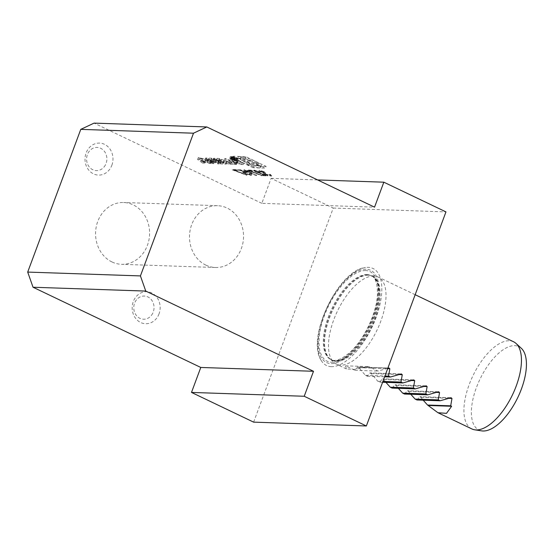 <?xml version="1.0" encoding="UTF-8"?>
<svg xmlns="http://www.w3.org/2000/svg" width="554" height="554" viewBox="0 0 554 554"><rect width="100%" height="100%" fill="white"/><g stroke="black" fill="none" stroke-linecap="round" stroke-linejoin="round"><path stroke-width="0.42" stroke-dasharray="2.77 2.08" d="M246.565 172.398L240.457 169.773L237.756 169.683L241.108 170.293L244.321 171.671L242.597 172.045L243.338 171.546C242.223 171.595 242.721 172.135 244.826 173.173L251.523 174.953L250.817 175.445L250.948 175.085C251.945 175.05 251.592 174.586 249.889 173.686L249.3 173.665L249.799 174.552L245.374 173.173C243.905 172.433 243.635 172.072 244.556 172.086L246.565 172.398L246.433 172.758L240.325 170.133L240.457 169.773M240.325 170.133L237.624 170.043L240.976 170.653L244.189 172.031L243.206 171.906C242.091 171.948 242.59 172.495 244.695 173.534L250.817 175.445C251.807 175.41 251.454 174.946 249.757 174.046L249.168 174.025L249.667 174.912L250.235 174.434L249.667 174.912L245.242 173.534L245.374 173.173M245.242 173.534C243.774 172.793 243.504 172.426 244.425 172.439L243.885 172.557L244.556 172.086L244.425 172.439L246.433 172.758M234.481 170.071L237.521 170.175L236.406 169.642L232.361 169.503L246.973 174.953L234.481 170.071L234.342 170.424L237.521 170.175M253.628 422.134L333.238 208.062L271.114 178.353L261.82 203.332L374.546 207.161M261.82 203.332L94.076 123.12M266.121 166.387L253.787 165.965L233.393 156.214L245.727 156.63L266.121 166.387L265.456 168.167L253.123 167.751L253.787 165.965M203.505 161.567L198.256 157.703L200.382 157.772L211.739 161.851L207.895 160.972L203.969 160.833L205.035 161.623L203.505 161.567L202.847 163.354L197.598 159.49L198.256 157.703M206.4 158.804A2.015 0.346 20.4 0 1 205.486 158.139A2.015 0.346 20.4 0 1 205.582 158.077A14.314 2.486 20.4 0 1 206.829 157.994L211.455 158.153L219.758 162.121L218.311 162.073L216.018 160.979L212.452 160.909L214.287 161.934L211.573 161.283A2.015 0.346 20.4 0 1 210.665 160.612A2.015 0.346 20.4 0 1 210.755 160.549A14.314 2.486 20.4 0 1 211.455 160.466L211.247 160.369A14.314 2.486 20.4 0 1 210.077 160.224A2.015 0.346 20.4 0 1 207.729 159.441L206.4 158.804L205.735 160.591A2.015 0.346 20.4 0 1 204.828 159.919A2.015 0.346 20.4 0 1 204.918 159.864A14.314 2.486 20.4 0 1 206.164 159.781L210.79 159.933L219.093 163.908L217.646 163.859L215.354 162.758L211.96 162.647L212.625 160.861M214.273 159.074A2.015 0.346 20.4 0 1 213.359 158.402A2.015 0.346 20.4 0 1 213.456 158.347A14.314 2.486 20.4 0 1 214.703 158.264L217.473 158.354A14.314 2.486 20.4 0 1 219.28 158.541A2.015 0.346 20.4 0 1 221.628 159.323L226.205 161.512A2.015 0.346 20.4 0 1 227.119 162.183A2.015 0.346 20.4 0 1 227.022 162.246A14.314 2.486 20.4 0 1 225.776 162.329L223.006 162.232A14.314 2.486 20.4 0 1 221.198 162.045A2.015 0.346 20.4 0 1 218.851 161.262L216.15 159.968L219.855 160.099L221.046 160.667L218.788 160.591L221.115 161.422L224.495 161.491L219.363 159.164L214.273 159.074L213.609 160.861A2.015 0.346 20.4 0 1 212.701 160.189A2.015 0.346 20.4 0 1 212.791 160.127A14.314 2.486 20.4 0 1 214.038 160.044L216.808 160.141A14.314 2.486 20.4 0 1 218.615 160.328A2.015 0.346 20.4 0 1 220.963 161.11L225.54 163.298A2.015 0.346 20.4 0 1 226.454 163.97A2.015 0.346 20.4 0 1 226.357 164.026A14.314 2.486 20.4 0 1 225.111 164.109L222.341 164.019A14.314 2.486 20.4 0 1 220.534 163.832A2.015 0.346 20.4 0 1 218.186 163.049L215.485 161.754L219.19 161.879L220.381 162.447L218.124 162.37L218.795 162.696L219.46 160.909M227.355 161.636L231.364 161.775L224.73 158.603L226.177 158.652L234.481 162.62L229.024 162.44L227.355 161.636L226.69 163.423L230.699 163.555L231.364 161.775M237.472 159.441A4.058 0.706 20.4 0 1 233.075 158.188A4.058 0.706 20.4 0 1 230.409 156.463A4.058 0.706 20.4 0 1 234.46 157.218A4.058 0.706 20.4 0 1 238.019 159.296A4.058 0.706 20.4 0 1 237.472 159.441M236.052 161.927L237.119 162.71L235.588 162.661L230.339 158.797L232.458 158.866L243.815 162.938L239.979 162.059L236.052 161.927L235.388 163.707L236.454 164.496L237.119 162.71M245.796 171.318L256.661 175.279L250.346 172.862L251.71 172.779L250.99 173.284L251.121 172.924C252.188 172.896 251.786 172.405 249.916 171.456L244.487 169.787L243.774 170.3L244.487 169.787C243.428 169.829 243.857 170.341 245.796 171.318L245.657 171.678L249.612 173.229L256.53 175.639L256.661 175.279M249.653 170.584L252.7 170.687L251.585 170.154L247.534 170.016L262.146 175.466L249.653 170.584L249.522 170.944L252.569 171.048L252.7 170.687M256.308 171.664C255.034 171.013 254.778 170.674 255.532 170.66L260.158 171.934L254.39 170.126L253.656 170.618L254.39 170.126C253.323 170.154 253.739 170.646 255.629 171.602L265.408 174.96L262.354 174.856L263.469 175.389L267.935 175.542L256.308 171.664L256.177 172.024C254.902 171.366 254.646 171.034 255.401 171.02L255.532 170.66L254.978 171.124L259.431 172.266L259.563 171.913M261.121 171.608L260.74 170.84L264.376 171.705L259.632 170.307L258.912 170.819L259.632 170.307C258.607 170.313 258.912 170.743 260.539 171.588L263.538 172.689L265.297 174.018L271.751 175.618L270.948 176.13L271.079 175.77C272.194 175.757 271.862 175.272 270.068 174.309L269.473 174.295L270.463 174.995L269.95 175.237L265.982 174.081L264.833 173.208L265.705 173.049L264.59 172.516L261.121 171.608L260.989 171.969L260.74 170.84L260.145 171.297L263.656 172.045L263.787 171.685M263.656 172.045L259.501 170.66C258.476 170.667 258.78 171.096 260.401 171.948L263.406 173.042L263.538 172.689L263.621 173.464L265.165 174.371L265.297 174.018M265.165 174.371L270.948 176.13C272.062 176.117 271.73 175.632 269.937 174.669L269.341 174.648L270.331 175.348L270.463 174.995L269.819 175.597L265.844 174.441L265.982 174.081M333.238 208.062L445.963 211.898M331.327 366.679A53.8 24.445 115.6 0 1 321.119 360.294A53.8 24.445 115.6 0 1 327.739 306.473A53.8 24.445 115.6 0 1 365.481 267.527A53.8 24.445 115.6 0 1 368.265 267.353A53.8 24.445 115.6 0 1 375.944 317.906A53.8 24.445 115.6 0 1 331.327 366.679M271.114 178.353L317.601 179.932M521.259 348.224A46.245 21.01 -64.4 0 0 514.777 345.627A46.245 21.01 -64.4 0 0 476.904 386.29A46.245 21.01 -64.4 0 0 481.731 430.88M513.53 341.749A48.316 21.952 -64.4 0 0 509.278 340.745A48.316 21.952 -64.4 0 0 470.942 380.183A48.316 21.952 -64.4 0 0 471.849 428.928M373.839 275.982A48.316 21.952 -64.4 0 0 336.839 312.401A48.316 21.952 -64.4 0 0 333.896 362.468A48.316 21.952 -64.4 0 0 336.41 364.172A48.316 21.952 -64.4 0 0 377.052 330.052A48.316 21.952 -64.4 0 0 378.091 276.993A48.316 21.952 -64.4 0 0 375.19 276.107A48.316 21.952 -64.4 0 0 373.839 275.982M387.786 368.327L378.008 371.062L368.687 366.609L354.518 369.38L346.395 368.943L345.53 365.82L354.851 370.28L357.794 366.956L389.095 368.015M416.982 399.981L419.648 396.754L420.964 397.384L423.201 400.196M450.658 397.807L419.918 396.657L451.219 397.724M404.552 394.046L407.225 390.812L408.54 391.443L410.77 394.254M438.235 391.865L407.495 390.722L438.796 391.782M392.128 388.105L394.794 384.871L396.117 385.501L398.347 388.312M425.811 385.923L395.071 384.781L426.372 385.84M388.534 368.098L357.517 367.046L358.84 367.676L365.411 375.328L367.274 376.221L369.947 372.987L371.263 373.618L377.842 381.27L379.705 382.163L382.371 378.929L383.687 379.559L385.923 382.371M413.381 379.982L382.641 378.839L413.942 379.899M400.957 374.04L370.217 372.897L401.518 373.957M345.53 365.82L368.687 366.609M354.851 370.28L378.008 371.062M365.411 375.328L384.933 375.993M367.274 376.221L384.635 376.81M377.842 381.27L382.911 381.443M379.705 382.163L382.606 382.26M111.963 261.945A30.92 27.021 -88.1 0 1 96.216 226.898A30.92 27.021 -88.1 0 1 123.632 202.501A30.92 27.021 -88.1 0 1 149.58 234.321A30.92 27.021 -88.1 0 1 121.527 264.306A30.92 27.021 -88.1 0 1 111.963 261.945M159.033 313.869A16.011 13.989 -88.1 0 1 134.975 317.442A16.011 13.989 -88.1 0 1 144.49 291.84A16.011 13.989 -88.1 0 1 159.033 313.869M111.86 165.244A16.011 13.989 91.9 0 0 97.317 143.216A16.011 13.989 91.9 0 0 87.795 168.811A16.011 13.989 91.9 0 0 111.86 165.244M105.371 165.002A11.592 10.131 -88.1 0 1 87.823 164.621A11.592 10.131 -88.1 0 1 97.019 147.419A11.592 10.131 -88.1 0 1 105.371 165.002M152.696 313.329A11.592 10.131 -88.1 0 1 135.148 313.55A11.592 10.131 -88.1 0 1 143.895 296.044A11.592 10.131 -88.1 0 1 152.696 313.329M205.901 265.144A30.92 27.021 -88.1 0 1 190.154 230.09A30.92 27.021 -88.1 0 1 217.57 205.693A30.92 27.021 -88.1 0 1 243.518 237.521A30.92 27.021 -88.1 0 1 215.464 267.506A30.92 27.021 -88.1 0 1 205.901 265.144M253.123 167.751L232.728 157.994L245.062 158.416L265.456 168.167M245.062 158.416L245.727 156.63M232.728 157.994L233.393 156.214M258.981 167.814A12.306 2.133 20.4 0 1 245.63 164.005A12.306 2.133 20.4 0 1 237.562 158.79A12.306 2.133 20.4 0 1 249.84 161.082A12.306 2.133 20.4 0 1 260.629 167.37A12.306 2.133 20.4 0 1 258.981 167.814M259.646 166.027A12.306 2.133 20.4 0 1 246.295 162.225A12.306 2.133 20.4 0 1 238.227 157.011A12.306 2.133 20.4 0 1 250.505 159.296A12.306 2.133 20.4 0 1 261.287 165.584A12.306 2.133 20.4 0 1 259.646 166.027M240.838 157.031L258.891 163.589L249.542 163.271L240.838 157.031L240.173 158.818L258.226 165.376L258.891 163.589M258.226 165.376L248.884 165.057L240.173 158.818M248.884 165.057L249.542 163.271M200.596 158.347L203.145 160.224L206.102 160.328L200.596 158.347L199.932 160.134L202.48 162.01L203.145 160.224M202.48 162.01L205.444 162.107L199.932 160.134M205.444 162.107L206.102 160.328M197.598 159.49L199.717 159.559L211.074 163.631L207.238 162.751L203.311 162.62L204.378 163.402L202.847 163.354M204.378 163.402L205.035 161.623M203.311 162.62L203.969 160.833M207.238 162.751L207.895 160.972M209.544 163.582L210.208 161.796M211.074 163.631L211.739 161.851M199.717 159.559L200.382 157.772M211.247 160.369L210.582 162.156A14.314 2.486 20.4 0 1 209.412 162.01A2.015 0.346 20.4 0 1 207.071 161.228L205.735 160.591M210.582 162.156L211.455 160.466M211.96 162.647L213.622 163.721L210.908 163.063A2.015 0.346 20.4 0 1 210.001 162.398A2.015 0.346 20.4 0 1 210.098 162.336A14.314 2.486 20.4 0 1 210.79 162.253L211.476 160.466M212.175 163.672L212.84 161.886M213.622 163.721L214.287 161.934M215.354 162.758L216.018 160.979M217.646 163.859L218.311 162.073M219.093 163.908L219.758 162.121M210.79 159.933L211.455 158.153M211.012 160.688L213.802 162.017L214.467 160.238L211.074 160.12L208.283 158.783L211.676 158.901L211.012 160.688L207.618 160.57L208.283 158.783M213.802 162.017L208.747 161.387L209.412 159.607M207.618 160.57L208.747 161.387M214.467 160.238L211.676 158.901M216.282 159.379L215.624 161.166L213.609 160.861M214.142 161.11L214.807 159.33M215.624 161.166L215.319 160.882L216.157 159.053M218.795 162.696L223.657 163.319L223.248 162.848L218.698 160.944L215.492 160.84M218.124 162.37L218.788 160.591M220.381 162.447L221.046 160.667M219.19 161.879L219.855 160.099M215.485 161.754L216.15 159.968M230.699 163.555L224.065 160.39L225.52 160.438L233.823 164.406L228.359 164.219L226.69 163.423M228.359 164.219L229.024 162.44M233.823 164.406L234.481 162.62M225.52 160.438L226.177 158.652M224.065 160.39L224.73 158.603M236.191 160.93A3.282 0.568 20.4 0 1 232.625 159.912A3.282 0.568 20.4 0 1 230.471 158.52A3.282 0.568 20.4 0 1 233.746 159.13A3.282 0.568 20.4 0 1 236.627 160.812A3.282 0.568 20.4 0 1 236.191 160.93M236.856 159.143A3.282 0.568 20.4 0 1 233.289 158.125A3.282 0.568 20.4 0 1 231.136 156.734A3.282 0.568 20.4 0 1 234.411 157.343A3.282 0.568 20.4 0 1 237.292 159.026A3.282 0.568 20.4 0 1 236.856 159.143M236.814 161.221A4.058 0.706 20.4 0 1 232.41 159.968A4.058 0.706 20.4 0 1 229.744 158.25A4.058 0.706 20.4 0 1 233.795 159.005A4.058 0.706 20.4 0 1 237.354 161.076A4.058 0.706 20.4 0 1 236.814 161.221M234.01 157.897L232.341 157.357L231.953 156.851L232.839 156.879L236.828 158.79L234.494 157.925L235.076 158.728L234.01 157.897L233.345 159.684L231.676 159.137L232.341 157.357L231.953 156.851L231.288 158.638L236.163 160.577L233.83 159.711L234.494 157.925L234.785 158.34L234.12 160.127L234.695 160.522L233.373 159.767L234.037 157.98M234.411 160.515L235.076 158.728M234.695 160.522L235.36 158.742M233.83 159.711L234.12 160.127L233.83 159.711M234.155 159.725L234.813 157.938M235.914 160.563L236.579 158.783M236.163 160.577L236.828 158.79M232.174 158.666L232.839 156.879M233.054 157.094L234.349 157.717L233.054 157.094L232.389 158.88L231.634 158.887L233.684 159.497L234.349 157.717M232.389 158.88L233.684 159.497M231.676 159.137L231.288 158.638L231.676 159.137M236.454 164.496L234.924 164.441L229.675 160.577L231.794 160.653L243.151 164.725L239.314 163.845L235.388 163.707M239.314 163.845L239.979 162.059M241.62 164.67L242.285 162.89M243.151 164.725L243.815 162.938M231.794 160.653L232.458 158.866M229.675 160.577L230.339 158.797M234.924 164.441L235.588 162.661M232.673 159.441L235.221 161.318L238.185 161.415L232.673 159.441L232.008 161.221L234.557 163.098L235.221 161.318M234.557 163.098L237.521 163.201L232.008 161.221M237.521 163.201L238.185 161.415M237.389 170.528L236.274 169.995L236.406 169.642M236.274 169.995L232.23 169.856L232.361 169.503M232.23 169.856L246.835 175.306L246.973 174.953M246.835 175.306L247.015 174.745M246.883 175.106L234.342 170.424M237.624 170.043L237.756 169.683M238.739 170.577L238.871 170.216M240.976 170.653L241.108 170.293M244.189 172.031L244.321 171.671M244.695 173.534L244.826 173.173M249.757 174.046L249.889 173.686M249.168 174.025L249.3 173.665M256.53 175.639L256.592 175.036M256.46 175.396L250.214 173.222L250.346 172.862M250.214 173.222L250.99 173.284C252.056 173.25 251.654 172.758 249.778 171.809L249.916 171.456M249.778 171.809L244.356 170.147C243.289 170.189 243.725 170.701 245.657 171.678M245.505 170.68L249.134 171.761C250.387 172.426 250.595 172.751 249.764 172.744L246.184 171.664C244.937 171.013 244.709 170.68 245.505 170.68L245.637 170.327L249.272 171.408C250.519 172.065 250.727 172.398 249.896 172.391L246.315 171.304C245.069 170.653 244.84 170.327 245.637 170.327L245.18 170.438L245.048 170.791L245.505 170.68M250.249 172.626L249.764 172.744L250.249 172.626M249.134 171.761L249.272 171.408M246.184 171.664L246.315 171.304M252.569 171.048L251.454 170.514L251.585 170.154M251.454 170.514L247.403 170.376L247.534 170.016M247.403 170.376L262.014 175.826L262.146 175.466M262.014 175.826L262.187 175.265M262.056 175.618L249.522 170.944M259.431 172.266L260.158 171.934M260.02 172.287L254.251 170.487C253.192 170.514 253.607 171.006 255.498 171.962L255.629 171.602M255.498 171.962L265.276 175.313L265.408 174.96M265.276 175.313L262.222 175.209L262.354 174.856M262.222 175.209L263.337 175.743L263.469 175.389M263.337 175.743L267.804 175.895L267.935 175.542M267.804 175.895L260.754 173.658L260.886 173.305M260.754 173.658L256.177 172.024M264.244 172.059L264.376 171.705M260.401 171.948L260.539 171.588M263.406 173.042L263.621 173.464L263.406 173.042M269.937 174.669L270.068 174.309M269.341 174.648L269.473 174.295M270.331 175.348L269.819 175.597L270.331 175.348M265.844 174.441L264.701 173.561L265.705 173.049M265.567 173.409L264.452 172.876L264.59 172.516M264.452 172.876L260.989 171.969M368.375 275.144A46.681 21.211 -64.4 0 0 332.629 310.33A46.681 21.211 -64.4 0 0 329.789 358.708A46.681 21.211 -64.4 0 0 371.485 327.386A46.681 21.211 -64.4 0 0 369.684 275.269A46.681 21.211 -64.4 0 0 368.375 275.144M367.697 274.936A46.578 21.163 -64.4 0 0 330.738 312.955A46.578 21.163 -64.4 0 0 331.617 359.948A46.578 21.163 -64.4 0 0 370.799 327.054A46.578 21.163 -64.4 0 0 371.796 275.906A46.578 21.163 -64.4 0 0 367.697 274.936M367.025 274.618A46.578 21.163 -64.4 0 0 330.073 312.636A46.578 21.163 -64.4 0 0 330.946 359.629A46.578 21.163 -64.4 0 0 370.127 326.735A46.578 21.163 -64.4 0 0 371.132 275.587A46.578 21.163 -64.4 0 0 367.025 274.618M365.605 270.574A49.666 22.569 -64.4 0 0 319.118 338.632A49.666 22.569 -64.4 0 0 360.931 340.059A49.666 22.569 -64.4 0 0 365.605 270.574M366.104 269.23A51.12 23.226 -64.4 0 0 318.259 339.283A51.12 23.226 -64.4 0 0 361.298 340.752A51.12 23.226 -64.4 0 0 366.104 269.23M358.84 367.676L387.661 368.659M371.263 373.618L399.219 374.566M383.687 379.559L411.643 380.508M396.117 385.501L424.066 386.45M408.54 391.443L436.49 392.391M420.964 397.384L448.92 398.333M204.918 159.864L205.582 158.077M207.071 161.228L207.729 159.441M209.412 162.01L210.077 160.224M210.098 162.336L210.755 160.549M210.908 163.063L211.573 161.283M212.369 163.118L213.034 161.332M206.164 159.781L206.829 157.994M210.409 161.907L211.074 160.12M208.027 161.041L208.692 159.261M212.791 160.127L213.456 158.347M218.698 160.944L219.363 159.164M220.36 161.463L221.018 159.677M223.248 162.848L223.913 161.062M223.657 163.319L224.322 161.533M220.45 163.208L221.115 161.422M218.186 163.049L218.851 161.262M220.534 163.832L221.198 162.045M222.341 164.019L223.006 162.232M225.111 164.109L225.776 162.329M226.357 164.026L227.022 162.246M225.54 163.298L226.205 161.512M220.963 161.11L221.628 159.323M218.615 160.328L219.28 158.541M216.808 160.141L217.473 158.354M214.038 160.044L214.703 158.264M233.67 160.002L234.335 158.222M231.738 158.859L232.403 157.073M233.033 159.476L233.691 157.689M249.612 173.229L249.743 172.869M260.733 173.873L260.865 173.513M415.161 294.714L378.091 276.993M346.395 368.943L336.41 364.172M375.19 276.107L371.132 275.587C375.508 277.436 377.606 283.793 377.419 294.659C376.838 312.401 364.359 339.581 349.837 352.455C341.451 359.498 335.156 361.887 330.946 359.629L333.896 362.468M321.119 360.294C305.981 337.878 338.522 269.812 365.481 267.527M217.57 205.693L123.632 202.501M215.464 267.506L121.527 264.306M260.629 167.37L261.287 165.584M237.562 158.79L238.227 157.011M204.828 159.919L205.486 158.139M210.001 162.398L210.665 160.612M211.787 162.689L212.452 160.909M207.445 160.618L208.11 158.832M212.701 160.189L213.359 158.402M215.319 160.882L215.984 159.102M223.83 163.271L224.495 161.491M226.454 163.97L227.119 162.183M236.627 160.812L237.292 159.026M230.471 158.52L231.136 156.734M237.354 161.076L238.019 159.296M229.744 158.25L230.409 156.463M233.663 159.739L234.328 157.952M231.634 158.887L232.292 157.101M230.99 158.679L231.655 156.893M263.517 172.73L263.385 173.09M270.484 175.119L270.352 175.48M264.833 173.208L264.701 173.561"/><path stroke-width="0.83" d="M140.425 275.92L27.7 272.083L80.773 129.366L94.076 123.12L206.801 126.956L374.546 207.161L383.832 182.19L445.963 211.898L366.353 425.971L253.628 422.134L191.497 392.426L304.222 396.262L313.509 371.284L145.764 291.079L140.425 275.92L193.498 133.202L206.801 126.956M80.773 129.366L193.498 133.202M317.601 179.932L383.832 182.19M27.7 272.083L33.039 287.242L200.783 367.454L313.509 371.284M200.783 367.454L191.497 392.426M366.353 425.971L304.222 396.262M33.039 287.242L145.764 291.079M423.201 400.196L427.543 405.036L437.944 412.716L471.849 428.928A48.316 21.952 -64.4 0 0 474.75 429.814L481.731 430.88A46.245 21.01 -64.4 0 0 517.858 397.377A46.245 21.01 -64.4 0 0 521.259 348.224L516.044 343.452A48.316 21.952 -64.4 0 0 513.53 341.749L415.161 294.714M474.75 429.814A48.316 21.952 -64.4 0 0 512.492 394.808A48.316 21.952 -64.4 0 0 516.044 343.452M437.944 412.716L446.496 413.353L451.628 406.269L450.693 405.819L451.981 398.437L450.658 397.807L440.132 400.771L438.269 399.884L439.551 392.495L438.235 391.865L427.709 394.829L425.846 393.942L427.127 386.554L425.811 385.923L415.285 388.887L413.416 388.001L414.704 380.612L413.381 379.982L402.855 382.946L400.992 382.059L402.273 374.67L400.957 374.04L390.431 377.004L388.569 376.118L389.85 368.729L388.534 368.098L387.786 368.327M389.095 368.015L388.534 368.098M401.518 373.957L400.957 374.04M413.942 379.899L413.381 379.982M426.372 385.84L425.811 385.923M438.796 391.782L438.235 391.865M451.219 397.724L450.658 397.807M410.77 394.254L415.119 399.095L416.982 399.981L440.132 400.771M398.347 388.312L402.689 393.153L404.552 394.046L427.709 394.829M385.923 382.371L390.265 387.211L392.128 388.105L415.285 388.887M384.933 375.993L388.569 376.118M384.635 376.81L390.431 377.004M382.911 381.443L400.992 382.059M382.606 382.26L402.855 382.946M390.265 387.211L413.416 388.001M402.689 393.153L425.846 393.942M415.119 399.095L438.269 399.884M427.543 405.036L450.693 405.819M428.477 405.48L451.628 406.269M387.661 368.659L389.85 368.729M399.219 374.566L402.273 374.67M411.643 380.508L414.704 380.612M424.066 386.45L427.127 386.554M436.49 392.391L439.551 392.495M448.92 398.333L451.981 398.437"/></g></svg>
